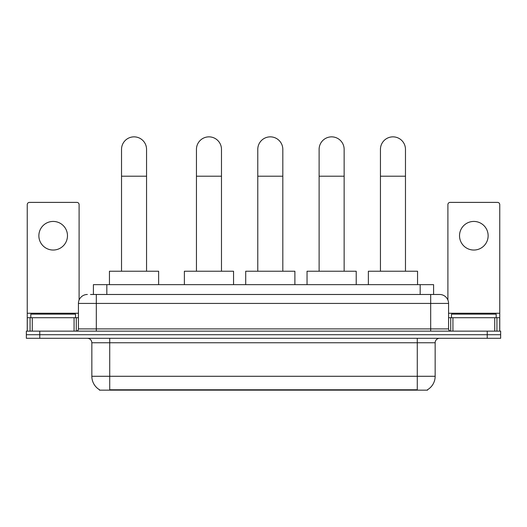 <?xml version="1.0" encoding="UTF-8"?>
<svg xmlns="http://www.w3.org/2000/svg" width="527" height="527" viewBox="0 0 527 527"><rect width="100%" height="100%" fill="white"/><g stroke="black" fill="none" stroke-linecap="round" stroke-linejoin="round"><path stroke-width="0.79" d="M90.499 294.481L96.309 294.481L90.499 294.481L93.411 294.481L93.411 284.646L433.589 284.646L433.589 294.481M427.562 389.703L427.562 390.145L99.438 390.145L99.438 389.703M99.57 389.782A15.645 15.645 0 0 1 91.843 376.285L109.721 376.285L109.721 389.782L417.279 389.782L417.279 376.285L435.157 376.285L435.157 342.761A4.473 4.473 0 0 1 439.63 338.288M91.843 376.285L91.843 342.761C91.573 340.04 90.084 338.551 87.37 338.288M427.43 389.782A15.645 15.645 0 0 0 435.157 376.285M39.762 331.134L500.65 331.134L500.65 334.711L26.35 334.711L26.35 338.288L39.762 338.288L39.762 334.711L26.35 334.711L26.35 331.134L39.762 331.134L39.762 334.711L500.65 334.711L500.65 338.288L39.762 338.288M87.37 294.481A8.939 8.939 0 0 0 78.431 303.42L78.431 328.901A2.233 2.233 0 0 1 76.191 331.134M439.63 294.481L430.691 294.481L439.63 294.481A8.939 8.939 0 0 1 448.569 303.42L448.569 328.901C448.701 330.258 449.445 331.002 450.809 331.134M448.569 303.42L96.309 303.42L96.309 294.481L430.691 294.481L430.691 328.901L448.569 328.901M75.526 317.722L75.526 314.151L30.823 314.151L30.823 317.722M53.174 221.432A14.308 14.308 0 0 0 38.866 235.74A14.308 14.308 0 0 0 53.174 250.042A14.308 14.308 0 0 0 67.476 235.74A14.308 14.308 0 0 0 53.174 221.432M74.07 331.134L74.07 317.722L32.272 317.722L32.272 331.134M79.103 300.021L79.103 204.628A2.233 2.233 0 0 0 76.863 202.388L29.479 202.388A2.233 2.233 0 0 0 27.246 204.628L27.246 317.722L32.272 317.722M74.07 317.722L78.431 317.722M27.246 331.134L27.246 317.722M496.177 317.722L496.177 314.151L451.474 314.151L451.474 317.722M121.526 271.234L121.526 149.372A12.516 12.516 0 0 1 134.042 136.855A12.516 12.516 0 0 1 146.559 149.372A12.516 12.516 0 0 0 134.042 136.855M146.559 271.234L146.559 149.372M158.627 284.646L158.627 271.234L109.451 271.234L109.451 284.646M196.446 271.234L196.446 149.372A12.516 12.516 0 0 1 208.962 136.855A12.516 12.516 0 0 1 221.478 149.372A12.516 12.516 0 0 0 208.962 136.855M221.478 271.234L221.478 149.372M233.547 284.646L233.547 271.234L184.378 271.234L184.378 284.646M257.775 271.234L257.775 149.372A12.516 12.516 0 0 1 270.292 136.855A12.516 12.516 0 0 1 282.815 149.372A12.516 12.516 0 0 0 270.292 136.855M282.815 271.234L282.815 149.372M294.883 284.646L294.883 271.234L245.707 271.234L245.707 284.646M319.112 271.234L319.112 149.372A12.516 12.516 0 0 1 331.628 136.855A12.516 12.516 0 0 1 344.144 149.372A12.516 12.516 0 0 0 331.628 136.855M344.144 271.234L344.144 149.372M356.212 284.646L356.212 271.234L307.043 271.234L307.043 284.646M380.441 271.234L380.441 149.372A12.516 12.516 0 0 1 392.958 136.855A12.516 12.516 0 0 1 405.474 149.372A12.516 12.516 0 0 0 392.958 136.855M405.474 271.234L405.474 149.372M417.549 284.646L417.549 271.234L368.373 271.234L368.373 284.646M473.826 221.432A14.308 14.308 0 0 0 459.524 235.74A14.308 14.308 0 0 0 473.826 250.042A14.308 14.308 0 0 0 488.134 235.74A14.308 14.308 0 0 0 473.826 221.432M494.728 331.134L494.728 317.722L452.93 317.722L452.93 331.134M499.754 331.134L499.754 317.722L499.754 331.134M494.728 317.722L499.754 317.722L499.754 204.628A2.233 2.233 0 0 0 497.521 202.388L450.137 202.388A2.233 2.233 0 0 0 447.897 204.628L447.897 300.021M448.569 317.722L452.93 317.722M415.493 390.145L415.493 389.703M111.507 390.145L111.507 389.703M106.823 294.481L106.823 284.646M420.177 294.481L420.177 284.646M417.279 338.288L417.279 342.761L91.843 342.761M435.157 342.761L417.279 342.761L417.279 376.285L109.721 376.285L109.721 338.288M487.238 338.288L487.238 331.134M96.309 331.134L96.309 303.42L78.431 303.42M78.431 328.901L430.691 328.901L430.691 331.134M78.431 313.255L27.246 313.255M76.27 317.722L76.27 331.134M27.279 317.722L27.279 331.134M30.072 331.134L30.072 317.722M121.526 176.196L146.559 176.196M196.446 176.196L221.478 176.196M257.775 176.196L282.815 176.196M319.112 176.196L344.144 176.196M380.441 176.196L405.474 176.196M499.754 313.255L448.569 313.255M499.721 331.134L499.721 317.722M496.928 317.722L496.928 331.134M450.73 331.134L450.73 317.722"/></g></svg>
